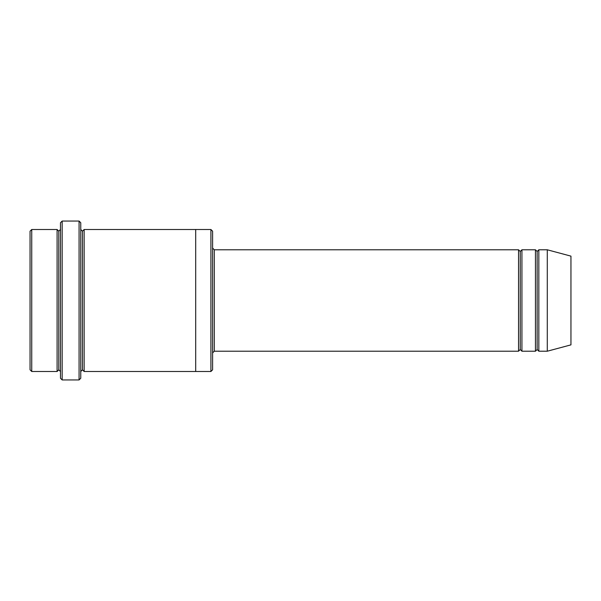 <?xml version="1.0" encoding="UTF-8"?>
<svg xmlns="http://www.w3.org/2000/svg" width="601" height="601" viewBox="0 0 601 601"><rect width="100%" height="100%" fill="white"/><g stroke="black" fill="none" stroke-linecap="round" stroke-linejoin="round"><path stroke-width="0.45" stroke-dasharray="3 2.25" d="M214.294 249.791L214.294 351.209L214.294 249.791M212.604 352.9L212.604 248.1L212.604 352.9M58.785 231.197L58.785 369.803L58.785 231.197M57.095 371.493L57.095 229.507L57.095 371.493M60.476 229.507L60.476 371.493L60.476 229.507M537.144 251.481L537.144 349.519L537.144 251.481M535.453 351.209L535.453 249.791L535.453 351.209M538.834 249.791L538.834 351.209L538.834 249.791M520.241 251.481L520.241 349.519L520.241 251.481M518.55 351.209L518.55 249.791L518.55 351.209M521.931 249.791L521.931 351.209L521.931 249.791M80.759 229.507L80.759 371.493L80.759 229.507M82.45 231.197L82.45 369.803L82.45 231.197M84.14 229.507L84.14 371.493L84.14 229.507M195.701 229.507L195.701 371.493L195.701 229.507M212.604 369.803L212.604 231.197L212.604 369.803M210.913 229.507L210.913 371.493L210.913 229.507M60.476 222.746L60.476 378.254L60.476 222.746M79.069 221.055L79.069 379.945L79.069 221.055M62.166 379.945L62.166 221.055L62.166 379.945M80.759 378.254L80.759 222.746L80.759 378.254M570.95 344.869L570.95 256.131L570.95 344.869M547.286 351.209L547.286 249.791L547.286 351.209M30.05 231.197L30.05 369.803L30.05 231.197M31.74 371.493L31.74 229.507L31.74 371.493"/><path stroke-width="0.9" d="M214.294 351.209L212.604 352.9L214.294 351.209L518.55 351.209L520.241 349.519L520.241 251.481L518.55 249.791L518.55 351.209L518.55 249.791L520.241 251.481L521.931 249.791L521.931 351.209L520.241 349.519L518.55 351.209L214.294 351.209L214.294 249.791L214.294 351.209M212.604 248.1L214.294 249.791L518.55 249.791L214.294 249.791L212.604 248.1M60.476 222.746L60.476 378.254L62.166 379.945L62.166 221.055L60.476 222.746L62.166 221.055L62.166 379.945L79.069 379.945L80.759 378.254L80.759 222.746L79.069 221.055L79.069 379.945L79.069 221.055L62.166 221.055L79.069 221.055L80.759 222.746L80.759 378.254L79.069 379.945L62.166 379.945L60.476 378.254L60.476 222.746M212.604 369.803L212.604 231.197L210.913 229.507L210.913 371.493L212.604 369.803L210.913 371.493L210.913 229.507L84.14 229.507L84.14 371.493L82.45 369.803L82.45 231.197L80.759 229.507L82.45 231.197L84.14 229.507L195.701 229.507L195.701 371.493L210.913 371.493L195.701 371.493L195.701 229.507L210.913 229.507L212.604 231.197L212.604 369.803M30.05 231.197L30.05 369.803L31.74 371.493L31.74 229.507L30.05 231.197L31.74 229.507L31.74 371.493L57.095 371.493L57.095 229.507L31.74 229.507L57.095 229.507L57.095 371.493L58.785 369.803L58.785 231.197L57.095 229.507L58.785 231.197L60.476 229.507L58.785 231.197L58.785 369.803L57.095 371.493L31.74 371.493L30.05 369.803L30.05 231.197M60.476 371.493L58.785 369.803L60.476 371.493M547.286 351.209L547.286 249.791L538.834 249.791L538.834 351.209L547.286 351.209L570.95 344.869L570.95 256.131L547.286 249.791L547.286 351.209L538.834 351.209L537.144 349.519L537.144 251.481L535.453 249.791L535.453 351.209L537.144 349.519L535.453 351.209L535.453 249.791L537.144 251.481L538.834 249.791L537.144 251.481L537.144 349.519L538.834 351.209L538.834 249.791L547.286 249.791L570.95 256.131L570.95 344.869L547.286 351.209M80.759 371.493L82.45 369.803L80.759 371.493M84.14 371.493L195.701 371.493L84.14 371.493L84.14 229.507L82.45 231.197L82.45 369.803L84.14 371.493M535.453 249.791L521.931 249.791L535.453 249.791M521.931 351.209L535.453 351.209L521.931 351.209L521.931 249.791L520.241 251.481L520.241 349.519L521.931 351.209"/></g></svg>
